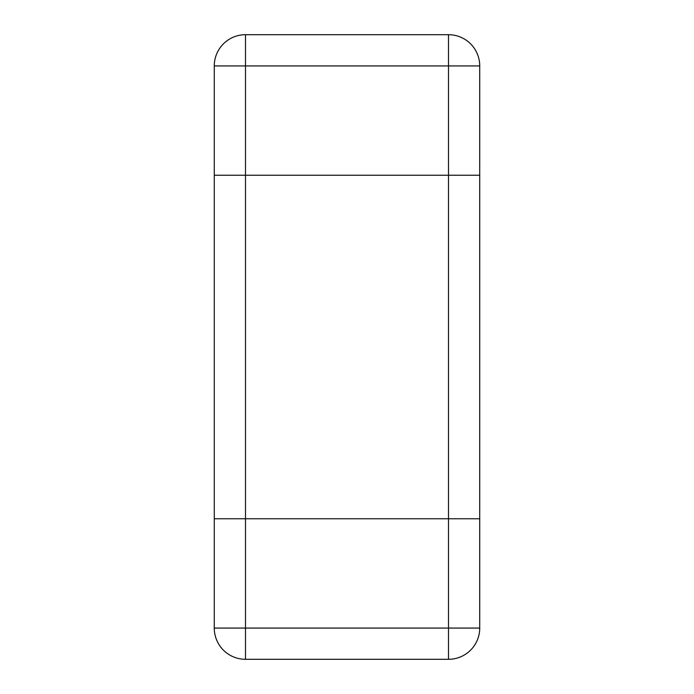 <?xml version="1.0" encoding="UTF-8"?>
<svg xmlns="http://www.w3.org/2000/svg" width="694" height="694" viewBox="0 0 694 694"><rect width="100%" height="100%" fill="white"/><g stroke="black" fill="none" stroke-linecap="round" stroke-linejoin="round"><path stroke-width="1.04" d="M214.273 175.235L214.273 518.765L479.728 518.765L479.728 175.235L448.498 175.235L479.728 175.235L479.728 65.93A31.23 31.23 0 0 0 448.498 34.7L245.503 34.7A31.23 31.23 0 0 0 214.273 65.93L214.273 175.235L448.498 175.235L214.273 175.235M214.273 628.07A31.23 31.23 0 0 0 245.503 659.3L245.503 628.07L214.273 628.07L214.273 518.765L479.728 518.765L479.728 628.07L448.498 628.07L448.498 65.93L245.503 65.93L245.503 628.07L448.498 628.07L448.498 659.3A31.23 31.23 0 0 0 479.728 628.07M245.503 659.3L448.498 659.3M479.728 65.93A31.23 31.23 0 0 0 448.498 34.7L448.498 65.93L479.728 65.93M245.503 34.7A31.23 31.23 0 0 0 214.273 65.93L245.503 65.93L245.503 34.7"/></g></svg>
